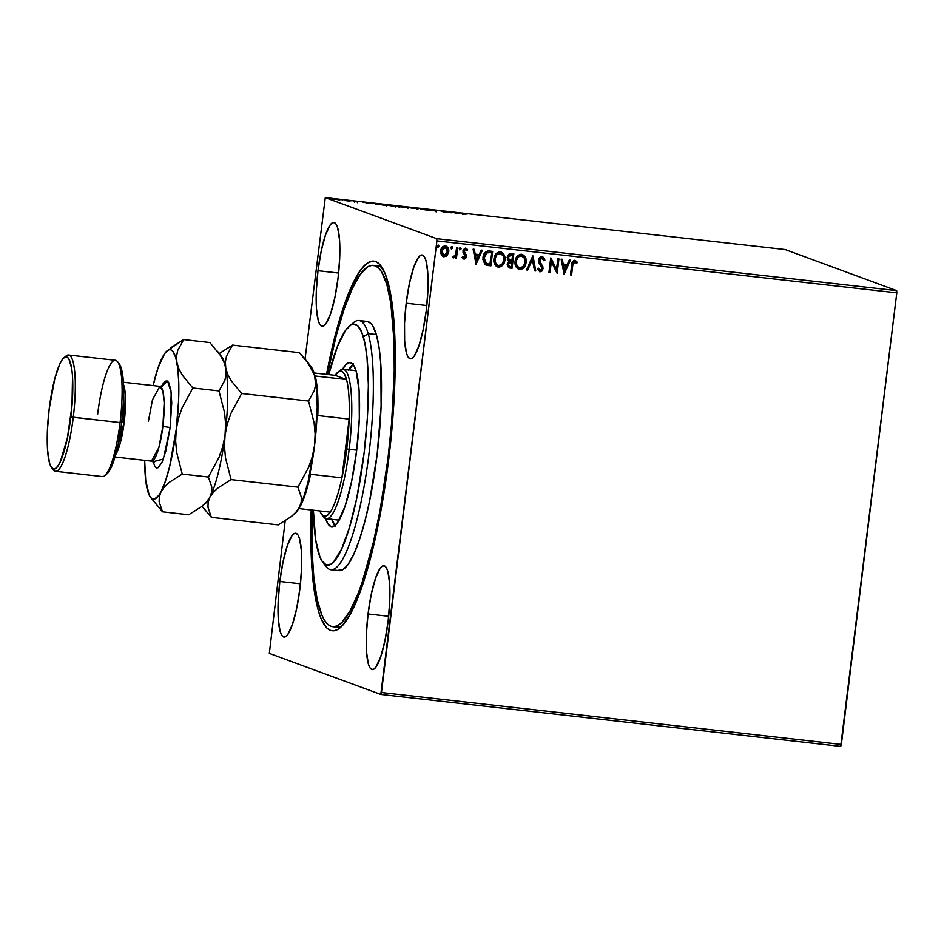 <?xml version="1.0" encoding="UTF-8"?>
<svg xmlns="http://www.w3.org/2000/svg" width="944" height="944" viewBox="0 0 944 944"><rect width="100%" height="100%" fill="white"/><g stroke="black" fill="none" stroke-linecap="round" stroke-linejoin="round"><path stroke-width="1.42" d="M334.707 626.615A181.791 36.143 -83.6 0 0 342.271 625.73A181.791 36.143 96.4 0 1 336.713 627.135L332.642 626.674A181.791 36.143 96.4 0 1 319.273 607.7A181.791 36.143 96.4 0 1 312.098 510.067L312.051 550.564L313.821 577.303L317.101 599.003L321.762 614.827L324.559 620.338L327.639 624.161L330.943 626.273L334.471 626.651L338.176 625.282L342.035 622.19L350.012 610.969L358.106 593.41L362.107 582.448L373.411 542.186L380.031 510.492L387.949 458.713L391.595 423.313L394.25 372.255L394.049 341.492L390.816 303.213L386.816 284.356L388.668 284.569L386.816 284.356A181.791 36.143 96.4 0 1 383.642 489.452A181.791 36.143 96.4 0 1 332.642 626.674M388.727 459.173A185.968 36.981 96.4 0 1 340.064 627.819A185.968 36.981 96.4 0 1 311.201 509.961L310.8 537.525L311.803 567.108L314.399 592.03L318.47 611.334L321.019 618.65L327.013 628.232L330.412 630.403L334.011 630.804L337.799 629.424L341.74 626.285L349.905 614.827L358.189 596.891L370.142 559.391L377.352 528.734L383.63 494.892L390.781 441.037L393.766 405.082L395.194 370.709L394.285 324.948L389.837 289.619L385.069 273.406L379.075 263.824L375.688 261.653L372.078 261.252L368.29 262.633L364.349 265.771L360.301 270.657L352.041 285.418L339.816 318.895L332.241 347.522L326.518 374.367A185.968 36.981 96.4 0 1 380.939 265.913A185.968 36.981 96.4 0 1 388.727 459.173M317.998 270.716L338.613 273.04L317.998 270.716L316.323 290.811L316.429 308.417L318.305 320.842L319.827 324.476L321.656 326.199L323.733 325.916L325.975 323.662L330.612 313.632L334.849 297.631L338.046 278.102A52.239 10.384 96.4 0 1 322.152 326.317A52.239 10.384 96.4 0 1 317.998 270.716A52.239 10.384 96.4 0 1 333.881 222.489A52.239 10.384 96.4 0 1 338.046 278.102L339.71 257.995L339.604 240.39L337.728 227.964L336.206 224.33L334.377 222.607L332.3 222.89L330.058 225.144L325.42 235.174L321.184 251.175L317.998 270.716M368.054 613.954L388.668 616.29L368.054 613.954L366.378 634.061L366.484 651.667L368.361 664.08L369.883 667.727L371.712 669.438L373.789 669.166L376.031 666.912L380.668 656.882L384.904 640.882L388.102 621.341A52.239 10.384 96.4 0 1 372.207 669.556A52.239 10.384 96.4 0 1 368.054 613.954A52.239 10.384 96.4 0 1 383.937 565.739A52.239 10.384 96.4 0 1 388.102 621.341L389.766 601.245L389.66 583.64L387.783 571.214L386.273 567.58L384.432 565.857L382.355 566.129L380.113 568.382L375.488 578.412L371.252 594.413L368.054 613.954M406.203 303.213L426.83 305.537L406.203 303.213L404.539 323.308L404.646 340.914L406.522 353.339L408.032 356.974L409.873 358.696L411.95 358.425L414.192 356.159L418.817 346.141L423.054 330.14L426.251 310.6A52.239 10.384 96.4 0 1 410.369 358.814A52.239 10.384 96.4 0 1 406.203 303.213A52.239 10.384 96.4 0 1 422.098 254.998A52.239 10.384 96.4 0 1 426.251 310.6L427.927 290.492L427.809 272.887L425.945 260.461L424.422 256.827L422.593 255.116L420.517 255.387L418.275 257.641L413.637 267.671L409.401 283.672L406.203 303.213M279.837 581.457L300.463 583.781L279.837 581.457L278.173 601.564L278.279 619.158L280.156 631.583L281.666 635.229L283.507 636.94L285.584 636.669L287.826 634.415L292.451 624.385L296.687 608.384L299.885 588.844A52.239 10.384 96.4 0 1 284.002 637.058A52.239 10.384 96.4 0 1 279.837 581.457A52.239 10.384 96.4 0 1 295.72 533.242A52.239 10.384 96.4 0 1 299.885 588.844L301.561 568.748L301.443 551.143L299.578 538.717L298.056 535.071L296.227 533.36L294.139 533.631L291.897 535.885L287.271 545.915L283.035 561.916L279.837 581.457M269.335 653.378L380.798 694.442L840.691 746.385L380.798 694.442L269.335 653.378L285.182 520.887L269.335 653.378M325.291 197.615L785.184 249.558L896.658 290.622L436.765 238.679L325.291 197.615L436.765 238.679L436.907 240.897L896.8 292.841L841.352 744.462L381.459 692.518L436.907 240.897L380.798 694.442L381.459 692.518L841.352 744.462L840.691 746.385L896.8 292.841L436.907 240.897L436.765 238.679L896.658 290.622L896.8 292.841L896.658 290.622L785.184 249.558L325.291 197.615L305.065 358.968L325.291 197.615M339.746 199.892L331.91 198.736L340.076 199.75M347.463 200.317L345.646 200.635L349.516 201.072L345.646 200.635L349.516 201.072L347.463 200.317M357.139 201.945L353.422 201.084L357.139 201.945M379.028 203.892L375.488 203.939L385.152 205.296L382.344 204.258L374.945 203.774L385.152 205.296L379.028 203.892M403.525 206.653L398.014 206.193L406.333 207.692L398.108 206.24L406.333 207.692L403.525 206.653M422.7 208.825L420.764 209.32L430.075 210.37L422.523 208.801L420.764 209.32L430.075 210.37L422.7 208.825M447.539 211.621L440.411 210.819L443.22 211.857L451.444 212.778L440.659 210.842L443.22 211.857L451.444 212.778L447.539 211.621M464 213.722L467.516 213.946L462.536 213.391L465.864 214.418L464 213.722L467.516 213.946L462.879 213.592L465.864 214.418L464.802 213.627M458.383 213.568L460.141 213.049L450.819 211.999L458.383 213.568L460.141 213.049L450.819 211.999L458.383 213.568M430.511 209.875L436.517 211.008L431.668 209.816L435.349 210.819L431.314 210.406L436.435 210.937L430.452 209.839L430.358 210.677M418.062 208.648L406.935 207.338L418.275 208.777M396.881 206.264L385.754 204.942L397.094 206.382M370.355 203.621L372.113 203.102L362.803 202.051L370.178 203.609L372.113 203.102L362.803 202.051L370.355 203.621M351.133 200.789L350.448 200.765M342.731 199.833L342.047 199.821M329.031 198.287L328.347 198.275M445.202 245.806C447.834 246.738 448.955 248.709 448.553 251.718L447.031 255.352L448.719 251.777L448.176 248.071L445.367 245.865L442.099 247.387L440.695 252.862L443.149 256.615L446.547 256.06L443.857 256.78L447.196 255.411L448.719 251.777C449.12 248.768 447.999 246.797 445.367 245.865C442.583 246.195 441.025 247.859 440.683 250.868L441.285 254.762L443.196 256.638M457.769 247.458L456.672 247.328L455.61 254.514L454.383 256.461L453.309 256.379L452.648 257.441L453.214 257.842L455.563 256.367L455.374 257.924L456.459 258.054L457.769 247.458L456.672 247.328L455.61 254.514L452.648 257.441L453.439 257.901L455.563 256.367L455.374 257.924L456.459 258.054L457.769 247.458M465.416 248.095L467.658 249.841L465.581 248.154L462.89 250.951L465.357 256.485L464.129 257.783L462.855 256.508L462.1 257.346L464.271 259.104L465.734 258.349L466.489 256.131L464.047 250.715L465.239 249.464L466.902 250.75L467.658 249.841L465.309 248.142L463.15 249.9L463.044 252.626L465.357 255.977L464.601 257.7L462.855 256.508L462.1 257.346L463.598 258.975M485.381 264.745L490.868 265.901L492.65 251.399L488.072 250.974L485.712 251.8L483.588 254.974L482.915 259.494L484.98 264.462L490.868 265.901L492.65 251.399L489.334 251.021C485.476 251.116 483.363 253.263 483.009 257.476L486.16 265.122M513.831 253.783L509.524 253.629L507.494 255.741L507.388 259.494L508.91 261.169L507.152 264.898L508.698 267.73L512.049 268.285L513.831 253.783L510.987 253.464L507.117 257.205L508.91 261.169L507.199 264.096L510.031 268.061L512.049 268.285L513.831 253.783M533.006 255.954L526.481 269.913L527.672 270.055L532.487 259.447L534.599 270.834L535.791 270.975L533.006 255.954M557.845 258.762L556.512 269.547L550.718 257.96L548.936 272.462L550.033 272.58L551.367 261.759L557.161 273.382L558.942 258.88L557.845 258.762L556.512 269.547L550.966 257.983L548.936 272.462L550.033 272.58L551.367 261.759L557.161 273.382L558.942 258.88L557.845 258.762M572.772 265.37L574.2 261.877L576.713 263.341L577.409 262.29L574.92 260.308L572.371 261.913L570.483 274.893L571.58 275.011L572.607 265.311L571.58 275.011L572.772 265.37L574.754 261.795L576.713 263.341L577.409 262.29L574.92 260.308C572.654 260.815 571.58 262.42 571.686 265.099L570.483 274.893L571.58 275.011L570.495 274.846L571.427 274.952L572.772 265.37M564.099 274.173L570.447 260.178L569.256 260.048L567.214 264.532L563.214 264.084L562.317 259.27L561.125 259.128L564.099 274.173L570.447 260.178L569.256 260.048L567.214 264.532L563.214 264.084L562.317 259.27L561.125 259.128L564.099 274.173M541.927 256.544L544.9 260.131L542.08 256.603L540.169 257.193L538.941 258.845L538.989 262.845L542.009 268.167L540.664 270.35L538.658 268.273L537.691 269.075L539.897 271.801L542.21 270.928L543.142 268.167L539.874 261.795L539.921 259.47L541.986 258.101L543.921 260.768L544.9 260.131L543.72 257.5L542.08 256.603L538.599 260.19L541.998 268.674L539.956 270.244M521.371 254.219C524.97 255.553 526.492 258.278 525.938 262.397L525.95 258.986L524.876 256.449L522.764 254.609L520.238 254.325L516.309 257.547L515.105 263.931L517.383 268.544L521.029 269.477L524.64 266.692L525.938 262.397C525.513 266.55 523.389 268.91 519.578 269.477L519.743 269.536C523.554 268.969 525.666 266.609 526.091 262.456C526.658 258.337 525.135 255.612 521.525 254.278C517.701 254.809 515.566 257.146 515.129 261.287C514.551 265.465 516.085 268.214 519.743 269.536L518.598 269.264M500.178 251.824C503.789 253.157 505.311 255.883 504.757 260.013L504.922 257.452L503.683 254.054L501.583 252.213L499.057 251.93L496.768 253.11L494.562 256.343L494.184 262.833L496.202 266.149L499.848 267.081L503.459 264.308L504.757 260.013C504.32 264.155 502.208 266.515 498.397 267.081L498.562 267.14C502.361 266.574 504.485 264.214 504.91 260.072C505.465 255.942 503.943 253.216 500.344 251.883C496.52 252.414 494.385 254.75 493.948 258.904C493.358 263.069 494.904 265.819 498.562 267.14L497.405 266.869M476.071 264.226L482.419 250.243L481.228 250.101L479.186 254.585L475.186 254.137L474.301 249.322L473.109 249.192L476.071 264.226L482.419 250.243L481.228 250.101L479.186 254.585L475.186 254.137L474.301 249.322L473.109 249.192L476.071 264.226M460.188 247.493L461.109 248.874L459.94 247.635L459.669 249.818L461.109 248.874L459.893 249.912L461.109 248.874L460.342 247.552L459.28 248.661L459.787 249.889M451.787 246.549L452.707 247.918L452.329 246.773L451.208 246.939L451.267 248.874L452.707 247.918L451.492 248.968L452.707 247.918L451.94 246.608L450.878 247.717L451.645 249.027M438.087 245.003L439.007 246.372L438.453 245.11L437.509 245.393L437.568 247.316L439.007 246.372L437.792 247.422L439.007 246.372L438.252 245.062L437.19 246.172L437.945 247.481M373.446 265.382A181.791 36.143 96.4 0 1 386.816 284.356L381.529 271.719L378.461 267.895L375.146 265.783L371.617 265.406L367.912 266.774L360.101 274.645L352.029 289.112L343.994 309.597L336.3 335.332L327.415 374.461A181.791 36.143 96.4 0 1 373.446 265.382L377.517 265.842A181.791 36.143 96.4 0 1 382.627 268.45A181.791 36.143 -83.6 0 0 375.452 265.901M574.754 260.249L577.409 262.29L576.595 263.211L577.244 262.231L575.156 260.332M574.589 261.736L572.607 265.311L573.574 262.125L575.439 262.09M562.164 259.246L563.214 264.084L562.164 259.246M570.27 260.166L563.934 274.114L570.27 260.166M566.4 265.901L563.344 265.559L564.276 270.598L563.344 265.559L564.441 270.657L563.497 265.618L566.565 265.96L563.344 265.559L566.565 265.96L564.441 270.657L566.4 265.901M558.777 258.868L557.161 273.382L558.777 258.868M551.202 261.7L550.033 272.58L548.948 272.415L549.88 272.521L551.202 261.7M550.824 257.972L556.512 269.547L550.824 257.972M542.67 256.744L542.08 256.603M542.222 258.149L543.921 260.768L544.9 260.131L543.874 260.627L544.735 260.072L544.381 258.916L542.505 256.685M541.986 258.101L539.685 260.332L542.139 258.113M539.874 261.795L539.685 260.332L541.408 264.308L539.874 261.795M542.812 266.468L541.242 264.249L542.812 266.468L542.942 268.686L542.812 266.468M540.334 270.35L538.658 268.273L537.691 269.075L540.133 271.837L543.095 268.745L539.579 271.695M538.493 268.214L540.18 270.291M540.027 270.279L538.623 268.544M539.508 271.671L541.632 271.282L542.894 268.981L542.647 266.409L539.508 260.65L540.239 258.668L542.234 258.16M540.393 263.046L540.015 262.408M534.599 270.834L535.791 270.975L534.587 270.798L532.322 259.388L527.672 270.055L526.481 269.913L532.817 255.93L535.626 270.916L534.587 270.798M532.322 259.388L527.507 269.996L526.492 269.878L527.507 269.996L532.322 259.388M518.669 269.288L519.743 269.536M522.386 254.455L521.525 254.278M518.327 269.158L522.41 268.78L525.525 264.332L525.678 258.514L522.61 254.55M524.475 266.633L524.852 265.984M519.212 267.884L516.616 265.476L516.25 260.32L518.563 256.497L522.209 255.977M519.873 268.037L517.076 266.09L516.061 261.358L518.15 257.051L521.218 255.718L524.439 258.255L525.006 262.338L523.483 266.255L519.873 268.037C516.982 266.94 515.766 264.733 516.226 261.417C516.569 258.066 518.291 256.178 521.383 255.777C524.25 256.862 525.454 259.045 525.006 262.338C524.663 265.677 522.952 267.577 519.873 268.037L519.023 267.825M522.091 255.93L521.218 255.718C518.126 256.119 516.403 258.007 516.061 261.358C515.601 264.674 516.828 266.881 519.719 267.978M521.383 255.777L522.008 255.895M508.533 267.671L511.884 268.226L513.666 253.771L512.049 268.285L508.84 267.789M508.91 267.813L510.031 268.061M509.607 260.119L508.214 257.323L511.294 255.01L512.557 255.151L511.884 260.544L508.769 259.588L508.368 256.202L509.512 255.045L512.391 255.092L511.141 254.951L508.049 257.264L509.701 260.155M509.43 266.42L508.132 264.981L509.028 262.29M509.465 262.019L511.542 261.972L508.132 264.131L509.276 266.373M511.141 266.68L509.205 266.35L508.297 265.04L508.132 264.131L511.707 262.031L511.141 266.68L509.996 266.55L508.297 264.19L509.618 262.078L511.707 262.031L511.141 266.68M509.618 260.107L508.297 258.585L508.533 256.261L509.677 255.116L512.557 255.151L511.884 260.544L509.618 260.107M497.488 266.892L498.562 267.14M501.205 252.072L500.344 251.883M497.146 266.763L501.229 266.385L504.344 261.936L504.497 256.119L501.429 252.154M502.857 264.863L503.294 264.249M498.019 265.488L495.435 263.093L495.069 257.924L497.37 254.101L501.028 253.582M498.692 265.653L495.895 263.695L494.88 258.963L496.969 254.656L500.037 253.322L503.258 255.859L503.813 259.954L502.302 263.86L498.692 265.653C495.801 264.544 494.585 262.338 495.045 259.022C495.388 255.671 497.099 253.794 500.202 253.381C503.069 254.467 504.273 256.65 503.813 259.954C503.471 263.282 501.771 265.181 498.692 265.653L497.842 265.429M500.898 253.535L500.037 253.322C496.945 253.735 495.222 255.612 494.88 258.963C494.42 262.279 495.635 264.485 498.526 265.594M500.202 253.381L500.827 253.499M486.007 265.063L488.544 265.594L485.228 264.686M485.051 254.231L487.234 252.555L491.364 252.756L489.948 264.285L485.971 263.388L484.579 261.948L483.871 259.187L484.626 254.998M485.322 262.904L484.791 262.29M486.455 263.6L483.942 257.535L486.538 263.636L484.555 261.63L484.06 258.007L487.21 252.662L484.107 257.594L484.614 255.458L486.62 252.921L490.184 252.626L487.057 252.603L491.21 252.697L490.03 252.567L491.364 252.756L489.948 264.285L486.49 263.612M474.148 249.31L475.186 254.137L474.148 249.31M482.242 250.219L475.882 264.167L482.242 250.219M478.384 255.966L475.316 255.612L476.248 260.662L475.316 255.612L476.413 260.721L475.481 255.671L478.537 256.025L475.316 255.612L478.537 256.025L476.413 260.721L478.384 255.966M463.551 258.963L466.466 256.556L463.988 251.021L465.38 249.405L466.902 250.75L467.658 249.841L466.832 250.597L467.339 249.464L465.581 248.154M463.74 257.677L462.702 256.449L463.964 257.724M465.734 249.499L463.834 250.962L466.466 256.556L464.035 259.093M465.545 249.464L463.988 250.372L464.224 252.414M463.705 259.01L465.286 258.585L466.301 256.497L466.053 254.585L464.436 252.662M467.15 249.169L465.758 248.154M459.681 249.865L460.849 249.228L460.566 247.658M457.604 247.434L456.459 258.054L455.374 257.889L456.306 257.995L457.604 247.434M453.049 257.783L455.563 256.367L453.439 257.901L452.495 257.382M452.648 257.441L453.439 257.901M451.492 248.968L452.447 248.272L452.164 246.714M443.279 256.662L444.022 256.839M446.016 245.995L445.367 245.865M442.996 256.556L446.382 256.001L448.719 251.777L448.022 248.012L445.662 245.888M448.553 249.818L448.353 248.897M447.657 247.352L446.606 246.29M445.651 247.257L447.633 250.231L446.04 254.892L444.187 255.529L441.78 250.986L445.214 247.163L447.621 251.647L444.187 255.529L441.981 253.724L441.674 250.573L443.114 247.776L445.721 247.293L441.615 250.927L444.022 255.47M444.187 255.529L442.476 254.408L441.615 250.927L443.279 247.835L445.733 247.293M437.792 247.422L438.818 246.526L438.464 245.169M462.407 214.241L462.879 213.592M457.616 213.309L455.138 212.789L457.616 213.309M436.423 211.822L436.435 210.937M435.349 210.819L434.264 210.783M413.802 208.471L408.044 207.432L413.802 208.471M401.082 206.76L400.339 206.83M400.669 206.406L403.761 207.019L400.669 206.406M404.952 207.456L401.365 206.913L404.952 207.456M399.206 206.37L403.761 207.019L399.159 206.347L399.041 207.161M401.436 206.96L401.259 207.739M392.621 206.087L386.863 205.049L392.621 206.087M381.529 204.246L383.76 205.143L375.854 203.786L383.76 205.06L376.042 203.904L381.529 204.246M369.588 203.361L367.11 202.842L369.588 203.361M357.599 201.863L356.82 201.851M354.578 201.261L355.593 201.296M349.976 200.6L349.304 200.576M341.586 199.644L340.902 199.632M333.138 198.96L339.097 199.703L333.02 198.889L332.925 199.727M338.979 199.621L339.002 200.529M327.887 198.098L327.202 198.087M408.221 207.538L407.938 208.27M416.965 208.53L417.047 209.462M387.028 205.155L386.757 205.875M395.784 206.134L395.855 207.078M376.042 203.904L375.747 204.612M330.837 569.692L338.979 570.613A125.375 24.933 -83.6 0 0 374.143 475.977A125.375 24.933 -83.6 0 0 376.337 334.53L368.195 333.61A125.375 24.933 -83.6 0 0 353.658 322.553L349.304 326.176A121.198 24.096 96.4 0 1 363.357 336.866L368.195 333.61L376.337 334.53A125.375 24.933 -83.6 0 0 367.122 321.444L358.98 320.523A125.375 24.933 96.4 0 1 368.195 333.61A125.375 24.933 96.4 0 1 366.001 475.056A125.375 24.933 96.4 0 1 330.837 569.692A125.375 24.933 96.4 0 1 324.429 563.863M322.659 562.022L326.105 566.53A125.375 24.933 -83.6 0 0 363.947 487.234A125.375 24.933 -83.6 0 0 368.195 333.61L363.357 336.866A121.198 24.096 96.4 0 1 359.239 485.369A121.198 24.096 96.4 0 1 322.659 562.022A121.198 24.096 96.4 0 1 318.317 552.429A121.198 24.096 96.4 0 1 313.384 510.208L315.662 539.862L319.981 557.184L321.845 560.854L326.105 564.807L330.931 564.158L333.492 562.093L341.516 549.255L349.481 527.413L356.702 498.444L364.101 453.108L367.381 417.862L368.372 384.928L366.992 357.127L364.797 342.66L361.694 332.111L357.776 325.892L353.221 324.229L350.743 325.137L345.539 330.388L337.468 346.389L328.701 374.615A121.198 24.096 96.4 0 1 349.304 326.176M339.144 520.085A75.225 14.962 96.4 0 1 338.495 520.085M342.212 369.765L345.834 364.667L349.268 362.638L352.372 363.77L353.764 365.505L356.171 371.252A82.541 16.414 96.4 0 1 354.732 464.365A82.541 16.414 96.4 0 1 331.568 526.669A82.541 16.414 96.4 0 1 325.656 518.563M331.781 519.33A82.541 16.414 -83.6 0 0 334.79 525.56M351.428 324.783A125.375 24.933 96.4 0 1 358.98 320.523M342.53 369.21A82.541 16.414 96.4 0 1 350.106 362.626A82.541 16.414 96.4 0 1 356.171 371.252L359.133 390.851L359.322 418.652L356.679 450.406L351.64 481.287L344.949 506.586L337.633 522.457L334.093 526.032L330.801 526.481L327.91 523.79L325.503 518.044M337.81 570.329L342.79 569.657L348.183 564.217L353.752 554.246L359.286 540.11L364.596 522.362L369.458 501.677L377.116 454.784L381.116 406.545L380.845 364.313L379.087 347.534L376.337 334.53L372.691 325.822L370.567 323.178L367.086 321.444M365.859 321.456L363.298 322.4M352.985 364.419A82.541 16.414 -83.6 0 0 348.678 369.824M331.604 518.74L335.403 526.209M353.693 363.947L348.324 370.449M354.625 370.603L356.089 370.756M339.262 520.073L337.799 519.92M338.872 371.499A75.225 14.962 96.4 0 1 343.179 369.21L355.381 370.591A75.225 14.962 96.4 0 1 356.018 370.732M343.179 369.21A75.225 14.962 96.4 0 1 349.162 449.273L346.731 448.896A73.136 14.538 96.4 0 1 341.917 477.829L349.138 419.089L317.798 415.549A73.136 14.538 -83.6 0 0 315.178 375.995L346.519 379.535L315.178 375.995A73.136 14.538 96.4 0 1 317.798 415.549L349.138 419.089L341.917 477.829L346.731 448.896L349.138 419.089A73.136 14.538 -83.6 0 0 346.519 379.535L335.155 375.346L314.057 372.963L335.155 375.346L346.519 379.535A73.136 14.538 96.4 0 1 349.138 419.089A73.136 14.538 96.4 0 1 346.731 448.896L349.162 449.273A75.225 14.962 -83.6 0 0 339.982 370.426L337.799 372.231A73.136 14.538 96.4 0 1 346.519 379.535L344.312 373.859L341.598 371.216L338.507 371.724L335.155 375.346A73.136 14.538 96.4 0 1 337.799 372.231M321.727 514.563A73.136 14.538 96.4 0 1 319.839 510.94L321.078 513.595L323.792 516.238L326.895 515.731L330.247 512.12A73.136 14.538 96.4 0 1 321.727 514.563L323.45 516.816A75.225 14.962 -83.6 0 0 349.162 449.273L356.714 450.135L349.162 449.273A75.225 14.962 96.4 0 1 326.294 518.704A75.225 14.962 96.4 0 1 322.612 515.507M341.917 477.829A73.136 14.538 96.4 0 1 330.247 512.12A73.136 14.538 -83.6 0 0 341.917 477.829L310.588 474.289A73.136 14.538 96.4 0 1 298.906 508.58L330.247 512.12L298.906 508.58A73.136 14.538 -83.6 0 0 310.588 474.289L341.917 477.829M97.633 414.31A58.504 11.635 96.4 0 1 117.634 361.776A58.504 11.635 96.4 0 1 120.077 422.582L121.717 422.664A56.416 11.222 -83.6 0 0 119.357 364.03A56.416 11.222 -83.6 0 0 118.472 363.133M55.484 471.292L102.294 476.578A58.504 11.635 -83.6 0 0 120.077 422.582L73.278 417.295A58.504 11.635 -83.6 0 0 66.139 355.959L63.956 357.776A56.416 11.222 96.4 0 1 70.847 416.918L120.077 422.582A58.504 11.635 -83.6 0 0 115.428 360.301L68.617 355.015A58.504 11.635 96.4 0 1 73.278 417.295A58.504 11.635 96.4 0 1 55.484 471.292A58.504 11.635 96.4 0 1 52.439 468.472M51.554 467.575L53.277 469.829A58.504 11.635 -83.6 0 0 73.278 417.295L70.847 416.918A56.416 11.222 96.4 0 1 51.554 467.575A56.416 11.222 96.4 0 1 49.194 408.941L47.389 430.653L47.507 449.663L49.525 463.079L51.165 467.009L53.147 468.861L55.389 468.566L57.82 466.135L60.322 461.651L67.39 438.016L71.98 405.932L72.535 376.196L71.744 368.632L68.865 358.85L66.882 356.997L64.64 357.292L62.221 359.723L59.708 364.207L54.835 378.532L49.194 408.941A56.416 11.222 96.4 0 1 63.956 357.776M154.096 462.466L151.441 461.109L158.84 447.68L162.875 426.393L170.18 427.526L163.336 459.067L153.152 461.675L154.887 466.489L156.421 467.929L158.167 467.693L162.002 462.312L165.802 451.173L170.18 427.526L162.875 426.393A37.618 7.481 -83.6 0 0 159.878 386.356L152.48 399.784L148.444 421.071M124.207 422.027L123.546 384.645A37.618 7.481 96.4 0 1 124.207 422.027L115.64 454.666A37.618 7.481 96.4 0 0 124.207 422.027L121.823 421.779M65.018 357.092A58.504 11.635 96.4 0 1 68.617 355.015M202.028 506.232L211.362 517.336L207.987 507.294L208.14 502.243L209.887 497.181L213.25 492.39L218.099 487.847L231.079 479.599L225.474 457.757L224.483 446.559L225.038 435.255L227.244 424.104L230.926 413.448L241.652 393.483L308.523 401.035L314.128 422.877L315.131 434.063L314.576 445.367L317.219 407.371L316.818 391.076L315.284 378.119L315.662 384.291L314.482 390.191L308.523 401.035L241.652 393.483L231.304 380.869L227.787 374.461L225.746 368.007L225.38 361.847L226.548 355.947L232.507 345.103L299.378 352.655L309.738 365.269L313.243 371.676L315.284 378.119A75.225 14.962 -83.6 0 0 311.426 367.192L306.977 361.375L314.47 374.91L315.662 384.291L314.482 390.191L308.523 401.035L314.128 422.877L315.131 434.063L314.576 445.367L312.358 456.53L308.688 467.174L297.95 487.151L301.325 497.193L301.183 502.243L299.425 507.294L296.062 512.085L291.212 516.628L278.232 524.888L211.362 517.336L278.232 524.888L291.212 516.628L296.062 512.085L299.425 507.294A75.225 14.962 -83.6 0 0 314.576 445.367L312.358 456.53L308.688 467.174L297.95 487.151L231.079 479.599L297.95 487.151L301.325 497.193L301.183 502.243L299.425 507.294L303.874 496.544L308.063 481.947L314.576 445.367A75.225 14.962 -83.6 0 0 315.284 378.119L312.724 369.387L311.095 366.803M306.977 361.375L299.378 352.655L232.507 345.103L219.22 353.599M220.625 355.829L220.625 355.829A75.225 14.962 96.4 0 1 225.746 368.007A75.225 14.962 96.4 0 1 225.038 435.255A75.225 14.962 96.4 0 1 209.887 497.181L213.25 492.39L218.099 487.847L231.079 479.599L225.474 457.757L224.483 446.559L225.038 435.255L227.244 424.104L230.926 413.448L241.652 393.483L231.304 380.869L227.787 374.461L225.746 368.007L225.38 361.847L226.548 355.947L232.507 345.103L219.598 353.304M201.981 506.267L211.362 517.336L207.987 507.294L208.14 502.243L209.887 497.181A75.225 14.962 96.4 0 1 204.435 504.12L204.435 504.12M294.882 513.595L299.425 507.294A75.225 14.962 -83.6 0 1 294.882 513.583L291.212 516.628M217.439 351.262L221.887 357.08A75.225 14.962 -83.6 0 1 225.746 368.007L223.704 361.552L220.2 355.156L209.839 342.542L183.667 339.58L209.839 342.542L220.2 355.156L223.704 361.552L225.746 368.007L226.123 374.178L224.943 380.078L218.984 390.922L224.589 412.764L225.592 423.95L225.038 435.255L222.819 446.418L219.15 457.073L208.412 477.039L211.798 487.069L211.645 492.131L209.887 497.181L206.524 501.972L201.674 506.515L205.355 503.471A75.225 14.962 -83.6 0 0 209.887 497.181A75.225 14.962 -83.6 0 0 225.038 435.255A75.225 14.962 -83.6 0 0 225.746 368.007L226.123 374.178L224.943 380.078L218.984 390.922L224.589 412.764L225.592 423.95L225.038 435.255L222.819 446.418L219.15 457.073L208.412 477.039L211.798 487.069L211.645 492.131L209.887 497.181L206.524 501.972L201.674 506.515L188.694 514.775L162.521 511.813L159.147 501.783L159.961 494.184L165.495 480.921L169.684 466.312L176.198 429.744L178.605 400.799L178.794 383.24L177.814 368.49L175.749 357.552L172.728 351.168L170.923 349.846L168.952 349.787L164.704 353.481L158.037 367.924L153.117 385.589A75.225 14.962 96.4 0 1 162.474 357.174A75.225 14.962 96.4 0 1 167.017 350.885A75.225 14.962 96.4 0 1 176.906 362.496A75.225 14.962 96.4 0 1 176.198 429.744A75.225 14.962 96.4 0 1 161.046 491.671L164.409 486.88L169.271 482.337L182.239 474.077L176.634 452.235L175.643 441.037L176.198 429.744L178.404 418.581L182.086 407.926L192.824 387.96L182.463 375.346L178.947 368.939L176.906 362.496L176.54 356.325L177.72 350.425L183.667 339.58L167.017 350.885M144.668 460.342L145.706 480.354L149.187 495.081L150.804 497.665L152.609 498.998L154.568 499.057L158.828 495.364L161.046 491.671A75.225 14.962 96.4 0 1 150.485 497.276A75.225 14.962 96.4 0 1 146.615 486.349A75.225 14.962 96.4 0 1 144.668 460.342M161.53 386.521L163.477 383.04L165.365 381.152L167.1 380.916L168.646 382.355L170.888 389.966L171.737 402.828L170.18 427.526L171.206 392.48L167.584 381.164L161.684 386.19M150.485 497.276L162.521 511.813L188.694 514.775L201.674 506.515M152.114 499.128L162.521 511.813L159.147 501.783L159.3 496.721L161.046 491.671L164.409 486.88L169.271 482.337L182.239 474.077L176.634 452.235L175.643 441.037L176.198 429.744L178.404 418.581L182.086 407.926L192.824 387.96L182.463 375.346L178.947 368.939L176.906 362.496L176.54 356.325L177.72 350.425L183.667 339.58L170.758 347.781M218.984 390.922L192.824 387.96L218.984 390.922M208.412 477.039L182.239 474.077L208.412 477.039M114.979 456.99L151.441 461.109A37.618 7.481 -83.6 0 0 162.875 426.393L164.162 402.876L162.946 391.406L159.878 386.356L123.416 382.237M106.271 474.313L108.69 471.882L113.693 461.05L118.26 443.763L121.717 422.664L123.522 400.952L123.404 381.942L121.375 368.526L119.322 363.995M120.077 422.582A58.504 11.635 96.4 0 1 104.772 475.634L106.955 473.829A56.416 11.222 -83.6 0 0 121.717 422.664L120.077 422.582M463.693 213.58L463.587 214.406M435.396 210.854L435.29 211.68M357.634 201.886L357.54 202.712M354.543 201.237L354.437 202.063M339.108 520.156L326.294 518.704M117.634 361.776L119.357 364.03M159.878 386.356L162.769 385.624L161.518 387.618"/></g></svg>
